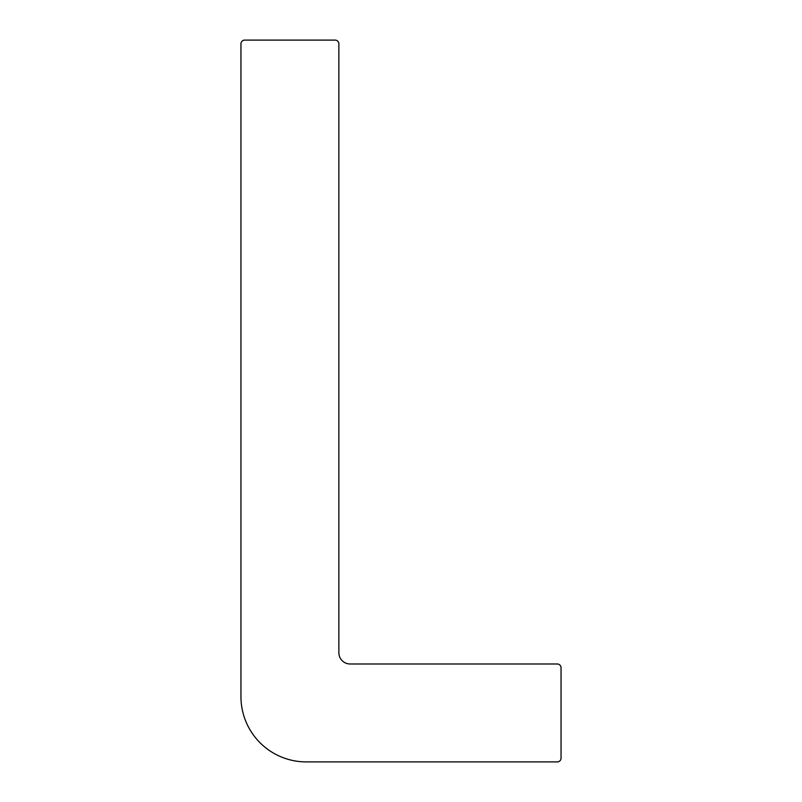 <?xml version="1.0" encoding="UTF-8"?>
<svg xmlns="http://www.w3.org/2000/svg" width="802" height="802" viewBox="0 0 802 802"><rect width="100%" height="100%" fill="white"/><g stroke="black" fill="none" stroke-linecap="round" stroke-linejoin="round"><path stroke-width="1.2" d="M335.096 40.1A3.769 3.769 0 0 1 338.865 43.869L338.865 652.688A11.298 11.298 0 0 0 350.163 663.986L557.29 663.986A3.769 3.769 0 0 1 561.049 667.755L561.049 758.131A3.769 3.769 0 0 1 557.29 761.9L306.224 761.9A65.273 65.273 0 0 1 240.951 696.627L240.951 43.869A3.769 3.769 0 0 1 244.71 40.1L335.096 40.1"/></g></svg>
